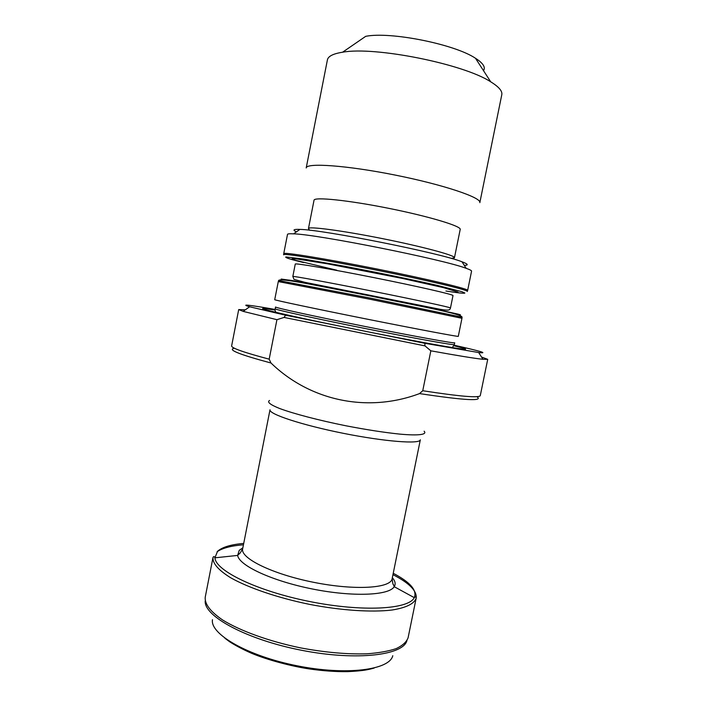 <?xml version="1.0" encoding="UTF-8"?>
<svg xmlns="http://www.w3.org/2000/svg" width="707" height="707" viewBox="0 0 707 707"><rect width="100%" height="100%" fill="white"/><g stroke="black" fill="none" stroke-linecap="round" stroke-linejoin="round"><path stroke-width="1.06" d="M275.085 309.436C248.431 304.779 239.956 303.895 249.659 306.776L285.593 315.207L370.715 332.378C406.658 339.51 439.303 345.546 454.734 347.959C469.448 350.186 469.218 349.461 454.027 345.776M275.023 310.011L264.533 308.561C254.228 307.527 285.69 315.057 338.98 325.98M245.32 309.825L238.701 309.578L243.102 311.372L276.932 319.679L284.064 317.425L285.593 315.207M370.715 332.378L424.836 343.302L424.978 345.882L430.837 350.813C457.27 355.603 474.644 358.431 482.969 359.297L487.724 359.333L481.529 357.017M430.837 350.813L422.751 390.732L419.543 393.596C367.569 413.118 310.196 400.922 270.984 363.009L269.181 359.165L276.932 319.679M461.963 318.3L370.238 299.3L278.293 281.58L274.714 299.68C273.627 299.962 315.075 308.738 366.306 318.981C417.537 329.215 459.17 337.036 458.286 336.355L461.963 318.3M275.544 306.988C274.44 307.572 314.862 316.444 364.821 326.422C414.779 336.408 455.502 343.752 454.707 342.789L454.345 344.583C455.122 345.626 414.382 338.361 364.432 328.375C314.474 318.397 274.069 309.445 275.191 308.782L275.544 306.988M424.836 343.302L478.683 352.546C488.749 353.606 480.592 351.167 454.194 345.228M467.645 290.4L467.654 290.374C468.962 288.995 427.664 279.115 376.318 268.863C324.981 258.594 283.056 251.842 283.737 253.627L287.51 234.379C287.616 233.805 289.64 233.628 293.591 233.84C317.187 234.291 444.199 259.672 466.16 268.324C469.881 269.641 471.684 270.587 471.569 271.161L467.654 290.374M342.577 52.221C374.56 46.158 463.527 63.93 490.729 81.826C498.824 86.802 502.518 91.088 501.793 94.711L479.832 202.653C481.794 197.651 443.439 184.686 395.063 175.053C346.704 165.358 306.317 162.592 306.202 167.957L327.412 59.865C328.136 56.251 333.191 53.697 342.577 52.221L365.705 36.331C390.308 31.338 454.689 44.196 475.484 58.266C483.111 63.162 485.78 67.289 483.491 70.638M452.763 258.85L454.46 257.728C455.626 255.554 422.795 246.663 382.363 238.604C341.949 230.517 308.217 226.099 308.455 228.555L314.032 200.222C313.996 196.732 347.959 200.161 388.426 208.273C428.902 216.342 461.583 226.222 460.204 229.43L454.46 257.728L451.26 258.417M296.445 231.843L295.04 231.136C292.716 229.766 294.342 229.192 299.927 229.404C322.578 229.554 441.044 253.221 462.007 261.793C468.069 264.056 468.829 265.249 464.287 265.381M424.978 345.882L284.064 317.425M422.751 390.732C460.16 396.494 479.337 398.112 480.283 395.602L487.724 359.333M238.701 309.578L231.631 345.917C231.304 348.021 243.827 352.431 269.181 359.165M234.424 348.233C226.991 349.532 239.178 354.463 270.984 363.009M419.543 393.596C464.817 400.427 483.915 401.452 476.827 396.671M269.553 400.471C266.822 402.027 270.198 404.704 279.689 408.522C293.732 413.745 318.724 420.303 345.741 425.747C366.509 429.759 384.643 432.56 400.162 434.151C419.021 435.821 427.417 434.575 424.12 431.208M392.138 578.688C390.927 588.295 355.055 590.654 313.687 582.329C272.283 574.119 240.08 558.15 242.66 548.818L270.003 409.76C268.421 413.984 301.809 425.048 343.452 433.347C385.094 441.689 420.17 444.305 420.329 439.798L392.138 578.688C392.668 583.204 393.119 585.193 393.481 584.645L394.223 586.704C395.893 584.053 395.266 581.048 392.341 577.69M242.855 547.819L239.249 550.338L237.649 555.419C239.054 565.538 271.912 580.942 312.353 588.984C352.784 597.106 389.036 595.515 394.223 586.704L414.275 597.654C417.316 590.372 410.299 582.241 393.233 573.28M243.721 543.409C230.862 544.531 222.131 547.165 217.526 551.327L214.928 557.823C215.511 570.77 257.198 591.105 309.843 601.56C362.461 612.138 408.761 609.39 414.275 597.654C415.433 596.505 416.07 596.637 416.202 598.06C416.962 590.831 409.212 583.028 392.951 574.658M212.993 557.461C212.515 563.382 218.428 570.16 230.747 577.805C248.564 587.862 277.648 597.804 309.286 604.317C341.004 610.468 371.679 612.465 391.996 610.026C406.304 607.702 414.373 603.716 416.202 598.06L408.098 637.749C406.552 641.947 402.592 645.562 396.22 648.602C388.47 651.218 378.599 652.959 366.624 653.816C346.854 654.39 324.849 652.411 300.581 647.886C269.005 641.355 240.088 630.847 222.475 619.889C210.333 611.528 204.579 603.972 205.224 597.212L212.993 557.461C213.655 556.197 214.301 556.312 214.928 557.823L237.649 555.419L239.125 553.802C239.249 554.447 240.433 552.786 242.66 548.818M243.447 544.788C231.198 545.769 222.422 548.075 217.12 551.725M205.224 600.915C203.643 616.204 246.876 639.764 302.128 650.387C357.353 661.16 404.36 655.124 407.011 640.109M212.471 619.677C209.811 634.029 247.591 655.99 297.011 665.782C346.395 675.733 389.716 669.98 392.774 655.698M283.64 254.829C281.607 252.814 323.099 259.478 375.037 269.844C426.975 280.193 469.006 290.188 467.327 291.47M303.55 262.562L292.345 259.699C287.175 258.205 285.018 257.286 285.893 256.941L303.895 259.107L343.717 266.106C376.133 272.213 413.109 279.857 437.757 285.513L462.016 291.717L464.87 293.043C464.269 293.591 457.959 292.919 445.931 291.019M336.815 270.215L294.589 260.079L292.071 258.806L296.799 258.974L327.421 263.799L402.937 278.549L443.51 287.652L458.003 292.062M292.831 276.464L295.261 264.073C294.695 262.854 330.62 268.96 374.303 277.692C417.996 286.415 453.761 294.625 453.001 295.579L450.483 307.96C451.146 307.483 415.309 299.741 371.643 291.019C327.977 282.287 292.168 275.73 292.831 276.464L294.006 279.38L305.026 282.349L440.275 309.321C448.901 310.744 449.811 310.24 450.465 308.04L450.483 307.969M291.346 280.926C286.335 279.716 287.537 279.751 294.934 281.024L432.967 308.367L450.138 312.653M284.903 280.007L281.192 279.053L288.5 280.078L356.505 293.122L438.296 309.772L458.074 314.12L460.434 314.809L456.439 314.288M278.585 280.546L370.477 298.115L462.06 317.204M278.293 281.58L278.602 280.511C280.113 277.471 320.607 286.415 370.883 296.083C421.019 306.476 461.83 313.784 462.06 317.169L461.936 318.274M249.659 306.776L243.102 311.372M275.191 308.782C274.696 309.427 274.943 310.603 275.916 312.326M452.312 347.579L454.345 344.583M478.683 352.546L482.969 359.297M224.897 638.235L229.81 641.876C235.891 645.765 243.067 649.53 251.338 653.18C268.033 660.197 291.823 666.303 309.162 668.91C322.878 670.881 335.648 671.8 347.464 671.65C364.379 670.855 368.736 669.502 374.171 668.062M467.327 291.372L467.601 290.453M283.657 254.67L283.754 253.725M475.484 58.266L490.729 81.826M308.455 228.555L309.595 230.243M299.927 229.404L293.591 233.84M462.007 261.793L466.16 268.324M408.566 303.718L408.699 303.064M333.156 288.65L333.289 287.996"/></g></svg>
